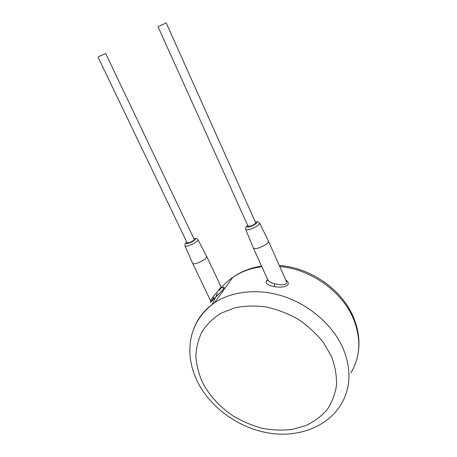 <?xml version="1.0" encoding="UTF-8"?>
<svg xmlns="http://www.w3.org/2000/svg" width="457" height="457" viewBox="0 0 457 457"><rect width="100%" height="100%" fill="white"/><g stroke="black" fill="none" stroke-linecap="round" stroke-linejoin="round"><path stroke-width="0.69" d="M213.807 297.998C209.409 303.665 209.392 304.002 213.762 299.021C220.165 293.04 227.437 284.922 222.69 287.939M267.648 279.513C264.357 282.592 266.5 284.945 274.069 286.585C285.277 288.55 292.286 284.631 285.722 279.89M267.865 279.998L267.631 280.684L267.979 280.255C268.819 281.672 271.064 282.866 274.714 283.843C283.443 285.688 287.333 284.86 286.379 281.358L268.522 241.296M253.332 247.934L253.395 248.082C253.966 248.825 255.68 248.791 258.536 247.985C264.929 245.649 268.242 243.387 268.47 241.187L259.656 223.165M248.054 226.181L250.63 226.072C253.829 224.873 255.514 223.764 255.674 222.748L166.194 22.867L157.996 26.695M187.136 242.781L189.238 242.684C192.357 241.485 194.025 240.388 194.236 239.399L105.727 53.549L99.849 56.062L98.026 57.085L187.159 242.827M192.626 263.238L192.688 263.375C193.157 263.963 194.551 263.923 196.87 263.255C203.102 260.918 206.381 258.679 206.718 256.537L197.995 239.719M210.637 300.637L212.979 296.822C217.743 291.423 220.445 288.093 221.091 286.836L206.77 256.64M279.758 266.5C310.806 269.179 342.299 291.503 353.524 319.009C361.384 338.997 360.482 356.968 350.816 372.923M212.179 304.505L217.406 293.32M219.389 290.355C223.01 285.345 227.5 280.992 232.847 277.313C241.113 271.687 250.773 268.145 261.832 266.688M261.564 266.094C250.693 267.768 241.119 271.509 232.847 277.313L214.499 302.802C202.714 311.36 195.076 322.294 191.586 335.604C187.998 351.222 190.049 366.777 197.744 382.269C210.557 407.364 237.589 427.175 266.877 432.71C296.067 438.2 326.304 428.072 340.654 405.051C350.827 388.536 351.662 369.707 343.144 348.554C333.273 325.841 310.823 305.802 285.151 296.913C259.45 288.081 232.447 290.778 214.499 302.802C204.627 309.56 197.732 318.209 193.802 328.737M274.069 286.585L274.714 283.843M245.683 229.317L245.735 229.46C246.22 230.071 247.774 229.985 250.402 229.197C256.28 226.998 259.353 224.964 259.622 223.096C257.188 221.085 258.371 221.885 255.286 221.885M247.694 225.381C245.997 227.083 246.843 227.489 250.219 226.598C255.206 225.101 259.405 221.228 255.314 221.948M186.804 242.084C185.268 243.598 185.919 243.969 188.752 243.204C193.431 241.787 197.892 237.851 193.905 238.697M184.976 245.797L185.028 245.923C185.428 246.409 186.69 246.329 188.821 245.677C194.545 243.484 197.595 241.473 197.961 239.651C195.642 237.789 196.659 238.565 193.877 238.645M213.762 299.021L212.979 296.822M331.365 356.226L323.27 342.264C316.221 333.479 307.841 325.801 298.135 319.232C287.893 313.496 277.228 309.406 266.128 306.95C255.075 305.522 244.558 305.836 234.572 307.887L221.137 313.165C213.27 318.101 206.941 324.202 202.137 331.479C198.315 339.254 196.23 347.571 195.893 356.437C196.556 365.423 198.852 374.312 202.788 383.103C209.94 396.202 220.165 407.238 233.464 416.213C242.57 421.525 252.155 425.547 262.215 428.272C272.372 430.174 282.317 430.568 292.069 429.454L305.716 425.656C314.09 421.714 321.202 416.413 327.058 409.74C332.011 402.389 335.175 394.14 336.546 385.011C336.786 375.557 335.061 365.96 331.365 356.226M353.575 317.546C358.254 328.817 359.888 340.014 358.471 351.13M279.313 265.506C310.6 267.579 342.076 289.549 353.507 317.387M267.979 280.255L253.395 248.082M247.665 225.324C245.54 227.637 245.712 226.683 245.735 229.46L253.389 248.077M248.071 226.226L157.991 26.683M186.776 242.033C184.862 244.187 184.959 243.233 185.028 245.923L192.683 263.369L210.951 301.586L213.825 298.918C220.514 292.503 223.879 288.818 223.919 287.859C223.85 288.281 222.913 287.95 221.108 286.87"/></g></svg>
